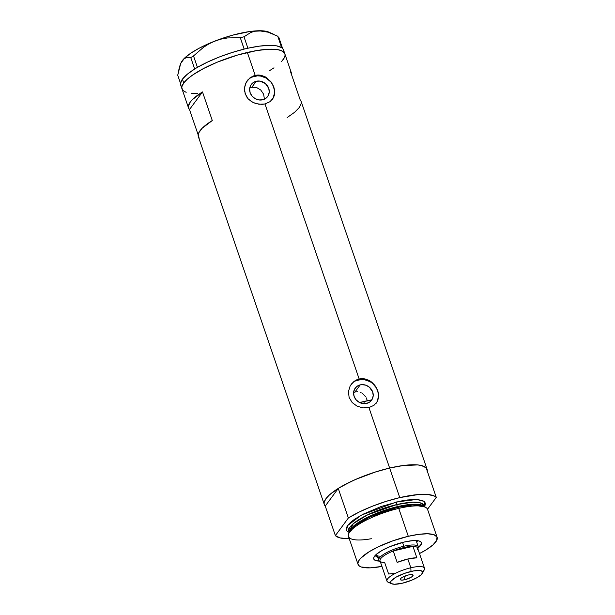 <?xml version="1.0" encoding="UTF-8"?>
<svg xmlns="http://www.w3.org/2000/svg" width="615" height="615" viewBox="0 0 615 615"><rect width="100%" height="100%" fill="white"/><g stroke="black" fill="none" stroke-linecap="round" stroke-linejoin="round"><path stroke-width="0.92" d="M353.717 392.393L354.97 392.001L353.717 392.393M360.221 384.875L354.97 392.001L360.221 384.875L362.097 384.629L365.925 385.228L369.369 387.189L372.698 391.978L373.205 395.691L372.221 399.173L369.892 401.895L366.578 403.432A10.163 9.171 -143.6 0 1 355.616 399.204A10.163 9.171 -143.6 0 1 355.216 388.119A10.163 9.171 -143.6 0 1 360.221 384.875A10.163 9.171 -143.6 0 1 371.183 389.111A10.163 9.171 -143.6 0 1 371.583 400.188A10.163 9.171 -143.6 0 1 366.578 403.432L362.773 403.563L359.075 402.256L356.024 399.719L354.102 396.337L353.594 392.616L354.578 389.134L356.908 386.42L360.221 384.875M250.305 87.784L251.819 87.276L250.305 87.784M256.263 81.249L251.819 87.276L256.563 87.484L260.791 90.051L263.627 94.195L264.419 99.176L263.627 94.195L260.791 90.051L256.563 87.484L251.819 87.276L256.263 81.249L260.068 81.118L265.411 83.555L268.74 88.345L269.247 92.066L268.263 95.548L265.934 98.262L262.62 99.807A10.163 9.171 -143.6 0 1 251.658 95.571A10.163 9.171 -143.6 0 1 251.266 84.493A10.163 9.171 -143.6 0 1 256.263 81.249A10.163 9.171 -143.6 0 1 267.225 85.477A10.163 9.171 -143.6 0 1 267.625 96.563A10.163 9.171 -143.6 0 1 262.62 99.807L258.823 99.93L255.117 98.631L252.065 96.086L250.144 92.704L249.636 88.991L250.62 85.508L252.95 82.787L256.263 81.249M272.268 99.522A15.675 14.13 36.4 0 0 271.323 82.579A15.675 14.13 36.4 0 0 254.549 76.222L255.187 75.345L258.077 74.999L260.975 75.268L265.165 76.783L270.938 81.749L273.829 87.107L274.697 92.727L273.391 97.785L270.031 101.683L264.98 103.958L359.145 378.978L364.933 378.901L370.414 381.192L374.896 385.374L377.787 390.733L378.656 396.36L377.349 401.418L373.989 405.316L368.939 407.591L362.965 407.899L357.069 406.169L352.18 402.556L349.12 397.444L348.428 391.578L350.15 385.943L353.933 381.477L359.145 378.978L264.98 103.958L259.007 104.266L253.119 102.536L248.229 98.923L245.162 93.811L244.47 87.945L246.2 82.31L249.982 77.851L255.187 75.345L247.353 52.459A54.328 14.291 161.1 0 0 182.017 88.952A54.328 14.291 -18.9 0 1 183.731 82.994L181.963 86.461L181.825 87.983L183.024 90.528L186.168 92.335L183.024 90.528L181.825 87.983L181.963 86.461L183.731 82.994A54.328 14.291 -18.9 0 1 238.151 54.873A54.328 14.291 -18.9 0 1 284.814 53.751A54.328 14.291 161.1 0 0 247.353 52.459L255.187 75.345L260.975 75.268L266.464 77.559L270.938 81.749L273.829 87.107L274.536 89.928L274.313 95.371L273.391 97.785L270.031 101.683L264.98 103.958L262.052 104.365L256.001 103.651L251.766 101.806L248.229 98.923L246.415 96.517L244.501 90.905L244.47 87.945L245.546 83.648L247.86 79.881L252.45 76.314L255.187 75.345L254.549 76.222A15.675 14.13 36.4 0 0 247.046 80.942M376.226 403.156A15.675 14.13 36.4 0 0 375.273 386.212A15.675 14.13 36.4 0 0 358.499 379.855L359.145 378.978L362.035 378.632L364.933 378.901L369.115 380.416L371.66 382.084L374.896 385.374L377.787 390.733L378.656 396.36L377.349 401.418L373.989 405.316L368.939 407.591L389.641 468.046L368.939 407.591L362.965 407.899L357.069 406.169L352.18 402.556L349.12 397.444L348.428 391.578L350.15 385.943L353.933 381.477L356.408 379.947L359.145 378.978L358.499 379.855A15.675 14.13 36.4 0 0 350.996 384.575M325.312 506.114L324.113 503.57L324.251 502.048L326.019 498.58L329.686 494.675L338.45 488.302L350.427 481.814L359.683 477.701L374.62 472.243L389.641 468.046A54.328 14.291 161.1 0 0 338.25 488.433L348.367 517.991L335.375 535.611L340.126 537.933L349.243 538.679A54.328 14.291 -18.9 0 1 335.375 535.611L325.25 506.053A54.328 14.291 -18.9 0 1 324.305 504.538A54.328 14.291 -18.9 0 1 389.641 468.046A54.328 14.291 -18.9 0 1 427.102 469.337A54.328 14.291 -18.9 0 1 427.287 471.113M290.403 71.317A54.328 14.291 -18.9 0 1 291.349 72.824A54.328 14.291 -18.9 0 1 291.525 74.6L291.341 72.816L290.403 71.317L300.197 99.922L290.403 71.317M427.102 469.337L301.142 101.437A54.328 14.291 161.1 0 0 300.197 99.922L301.135 101.429L301.327 103.189L299.428 107.387L294.631 112.268L287.197 117.542M324.305 504.538L198.345 136.63L198.73 132.878L202.104 128.304L212.283 120.525L202.489 91.919L192.311 99.699L190.258 102.067L188.367 106.264L188.551 108.032L189.497 109.531L202.489 91.919L189.497 109.531L198.161 134.854L189.497 109.531A54.328 14.291 -18.9 0 1 188.551 108.025A54.328 14.291 -18.9 0 1 202.489 91.919L212.283 120.525A54.328 14.291 161.1 0 0 198.345 136.63L199.291 138.144M325.25 506.053L335.375 535.611L348.367 517.991L338.25 488.433L325.25 506.053L338.25 488.433L343.393 485.42L355.362 479.539L375.811 471.859L389.641 468.046L402.448 465.616L417.739 464.925L421.406 465.501L426.157 467.83L436.281 497.389L427.517 509.266L436.281 497.389L434.351 496.036L427.863 494.483L418.3 494.545L399.765 497.612A54.328 14.291 -18.9 0 1 436.281 497.389L426.157 467.83A54.328 14.291 161.1 0 0 389.641 468.046L399.765 497.612L385.928 501.425L372.09 506.345L359.26 512.003L348.367 517.991A54.328 14.291 -18.9 0 1 399.765 497.612L389.641 468.046L403.463 465.478L411.42 464.786L418 464.948L422.959 465.955L426.095 467.761L427.302 470.314L427.156 471.828M284.66 53.367L282.477 51.176L278.411 49.761L269.132 49.2L256.778 50.553L237.39 55.096L217.403 62.115L203.849 68.373L192.841 74.884L187.406 79.089L183.731 82.994L182.424 79.181L183.731 82.994L187.406 79.089L192.841 74.884L203.849 68.373L217.403 62.115L237.39 55.096L256.778 50.553L269.132 49.2L275.712 49.361L280.671 50.368L283.807 52.175L284.822 53.766M284.23 57.91L281.501 61.615L284.23 57.91M273.99 67.819L269.616 70.633L273.99 67.819M197.707 93.503L191.127 93.342L197.707 93.503M376.695 402.518L376.011 403.463M376.995 401.895L378.517 396.529M378.41 393.654L376.503 388.073L372.598 383.414L370.069 381.669L364.357 379.655L361.389 379.47L355.801 380.785M353.387 382.23L351.365 384.129M272.737 98.892L272.053 99.83M273.045 98.262L274.559 92.896M274.459 90.021L272.545 84.44L270.815 81.949L266.118 78.036L260.406 76.022L257.439 75.837L251.843 77.152M249.436 78.597L247.407 80.496M357.576 391.793L354.97 392.001L357.576 391.793M360.159 392.378L361.382 392.931L360.159 392.378M362.535 393.654L363.611 394.523L362.535 393.654M364.58 395.514L365.441 396.613L364.58 395.514M366.171 397.79L367.201 400.304L366.171 397.79M367.316 400.742L367.201 400.304L367.316 400.742M370.661 401.241L371.137 400.011A45.971 12.092 161.1 0 0 363.726 401.534L364.464 403.686L363.726 401.534A45.971 12.092 161.1 0 0 359.629 402.556M181.264 62.3L184.116 58.786L186.168 57.725L190.765 57.595L193.517 55.934L203.427 47.363L208.954 43.857L214.935 41.051L221.093 39.106L227.435 37.953L240.288 37.669L243.994 36.8L250.743 32.503L254.618 31.25L262.774 30.842L268.878 32.141A48.062 12.638 161.1 0 0 258.892 30.75L268.055 32.172L277.726 36.2L281.954 47.885A54.328 14.291 161.1 0 0 281.585 47.616L276.604 45.848L269.024 45.356L259.284 46.156L247.945 48.216A54.328 14.291 161.1 0 0 246.646 48.508L247.899 48.216L243.994 36.8L250.743 32.503L254.618 31.25L258.892 30.75A48.062 12.638 161.1 0 0 214.935 41.051L221.093 39.106L227.435 37.953L240.288 37.669L244.124 49.108L245.446 48.793A54.328 14.291 161.1 0 0 244.124 49.108L231.717 52.621L219.332 57.003L207.701 62L197.492 67.327A54.328 14.291 161.1 0 0 196.493 67.911L197.43 67.35L193.517 55.934L203.427 47.363L208.954 43.857L214.935 41.051A48.062 12.638 161.1 0 0 182.278 60.677A48.062 12.638 161.1 0 0 181.371 62.092L179.48 66.774L177.735 75.261L180.526 83.425L177.735 75.261L180.733 63.368L184.116 58.786L186.168 57.725L190.765 57.595L194.671 69.003L187.221 74.307L182.424 79.181A54.328 14.291 161.1 0 0 180.71 85.131L188.551 108.025M283.692 51.698L283.507 49.93L282.569 48.424A54.328 14.291 161.1 0 0 282.262 48.139L278.68 36.992L282.585 48.401L281.954 47.885A54.328 14.291 161.1 0 0 281.585 47.616A54.328 14.291 161.1 0 0 247.945 48.216A54.328 14.291 161.1 0 0 246.646 48.508L245.446 48.793A54.328 14.291 161.1 0 0 244.124 49.108A54.328 14.291 161.1 0 0 197.492 67.327A54.328 14.291 161.1 0 0 196.493 67.911L195.608 68.442A54.328 14.291 161.1 0 0 194.655 69.034L195.608 68.442A54.328 14.291 161.1 0 0 194.655 69.034A54.328 14.291 161.1 0 0 182.424 79.181L180.533 83.379L180.718 85.147L181.656 86.646M283.108 59.709A54.328 14.291 -18.9 0 0 284.814 53.751L283.507 49.938A54.328 14.291 161.1 0 0 282.569 48.424A54.328 14.291 161.1 0 0 282.262 48.139L281.632 47.616L277.726 36.2L268.055 32.172L263.374 31.081L258.892 30.75L249.521 31.565L232.716 35.147L220.8 38.876L209.254 43.388L198.868 48.37L190.343 53.497L184.262 58.402L181.048 62.768M193.517 55.934L197.43 67.35L194.671 69.003L190.765 57.595L193.517 55.934M243.994 36.8L247.899 48.216L244.193 49.085L240.288 37.669L243.994 36.8M375.481 555.629A22.463 5.912 -18.9 0 1 375.396 555.237A22.463 5.912 161.1 0 0 379.778 557.49M379.386 561.111A25.177 6.627 -18.9 0 1 374.074 556.967A25.177 6.627 -18.9 0 1 404.04 542.076L412.358 540.677L418.431 540.823L420.314 541.477L421.329 542.491L421.429 543.829L418.254 547.804A25.177 6.627 -18.9 0 0 419.914 541.277A25.177 6.627 -18.9 0 0 404.04 542.076L390.156 546.551L382.023 550.456L376.257 554.415L374.55 556.229L373.736 557.836L373.835 559.166L374.843 560.18L379.417 561.111M375.565 555.061A22.463 5.912 161.1 0 0 381.131 556.183M437.119 537.295L427.563 509.397A41.789 10.993 161.1 0 0 398.751 508.405A41.789 10.993 -18.9 0 1 425.949 507.521L424.219 506.445A40.475 10.647 161.1 0 0 397.874 507.298L398.751 508.405L408.299 536.303A41.789 10.993 -18.9 0 1 437.119 537.295A41.789 10.993 -18.9 0 1 419.491 553.554L426.233 549.779L432.975 544.882L436.665 540.493L436.996 536.995L433.929 534.689L427.725 533.774L418.93 534.327L408.299 536.303L398.751 508.405A41.789 10.993 161.1 0 0 348.49 536.472L358.045 564.37A41.789 10.993 -18.9 0 1 408.299 536.303L392.854 540.831L378.133 546.889L368.923 551.878L360.59 558.32L358.491 561.172L357.892 563.624L358.814 565.577L361.236 566.976L370.107 567.868L381.93 566.415A41.789 10.993 -18.9 0 1 358.045 564.37M349.182 532.536L347.39 525.756L361.289 515.162L396.544 501.971A2.091 0.715 -103.2 0 0 396.66 504.6L397.359 506.645A39.698 10.44 -18.9 0 0 349.574 531.506L356.508 523.749L370.737 515.754L397.359 506.645L397.859 507.298L370.292 516.785L355.731 525.095L349.082 533.005A40.475 10.647 161.1 0 1 349.328 532.083A40.475 10.647 161.1 0 1 397.874 507.298L397.359 506.645A39.698 10.44 -18.9 0 1 423.666 506.137L411.827 504.338L397.359 506.645L396.66 504.6L367.662 514.824L353.333 523.642L348.92 531.268L349.259 532.267M424.019 506.322L424.043 505.545A39.698 10.44 161.1 0 0 396.66 504.6A39.698 10.44 161.1 0 0 348.92 531.268M349.481 532.644L347.068 531.252L346.137 529.292L346.245 528.124L347.606 525.456L350.427 522.45L354.617 519.214L363.081 514.209L381.1 506.506L400.242 501.163L407.176 499.995L415.971 499.441L422.174 500.356L424.588 501.748L425.511 503.708L424.619 506.691M424.381 506.545L424.043 505.545L420.168 502.816L412.88 502.209L396.66 504.6A2.091 0.715 76.8 0 1 396.544 501.971L416.77 499.472L424.212 501.417L424.611 506.714M424.973 507.021L412.957 504.923L397.874 507.298L398.751 508.405A41.789 10.993 -18.9 0 0 348.62 533.997L349.328 532.083M371.345 538.709A41.789 10.993 -18.9 0 1 348.62 533.997M359.552 402.571L371.706 399.919M416.747 542.299L417.547 540.77M375.988 555.36L377.671 555.945M422.459 573.218L424.273 569.828A19.849 5.22 161.1 0 0 410.835 567.768L410.997 571.458A16.928 4.451 -18.9 0 1 422.459 573.218A16.928 4.451 -18.9 0 1 402.318 583.228L411.65 580.222L417.116 577.593L420.991 574.933L422.69 572.634L422.62 571.735L420.675 570.612L413.933 570.858L404.747 573.295L396.198 577.085L391.178 580.967L390.625 582.051L391.371 583.627L394.446 584.25L402.318 583.228A16.928 4.451 -18.9 0 1 391.647 583.766A16.928 4.451 -18.9 0 1 394.776 577.939A16.928 4.451 -18.9 0 1 410.997 571.458L410.835 567.768A19.849 5.22 -18.9 0 1 424.519 568.245A19.849 5.22 -18.9 0 1 422.636 571.773M404.916 579.699A6.788 1.784 -18.9 0 1 400.234 579.538A6.788 1.784 -18.9 0 1 408.398 574.979L411.558 574.571L413.065 575.094L412.411 576.37L410.851 577.439L404.916 579.699L401.756 580.114L400.25 579.591L400.903 578.308L402.464 577.239L408.398 574.979A6.788 1.784 -18.9 0 1 413.08 575.14A6.788 1.784 -18.9 0 1 404.916 579.699L403.832 576.539L404.916 579.699M424.519 568.245L417.6 548.027A19.849 5.22 161.1 0 0 412.942 546.351L416.862 557.79L407.83 558.997L410.835 567.768L407.83 558.997A19.849 5.22 161.1 0 0 397.175 562.402L393.254 550.963L412.942 546.351L416.862 557.79A19.849 5.22 161.1 0 0 407.83 558.997L397.175 562.402L393.254 550.963A19.849 5.22 -18.9 0 1 403.909 547.55A19.849 5.22 -18.9 0 1 412.942 546.351A19.849 5.22 -18.9 0 1 417.347 549.618M417.839 548.711L418 548.403A20.895 5.497 161.1 0 0 403.855 546.235L403.909 547.55L393.254 550.963A19.849 5.22 161.1 0 0 380.039 560.888L386.966 581.098A19.849 5.22 -18.9 0 1 410.835 567.768A19.849 5.22 161.1 0 0 391.809 575.371A19.849 5.22 161.1 0 0 388.134 582.205L391.647 583.766M395.107 573.334L388.618 574.003L384.698 562.564A19.849 5.22 -18.9 0 1 381.215 561.987A19.849 5.22 -18.9 0 1 393.254 550.963L412.942 546.351L403.909 547.55L403.855 546.235A20.895 5.497 161.1 0 0 383.822 554.238A20.895 5.497 161.1 0 0 379.962 561.434L380.278 561.572A20.895 5.497 -18.9 0 1 378.725 560.273A20.895 5.497 -18.9 0 1 403.855 546.235L402.556 542.438L403.855 546.235A20.895 5.497 -18.9 0 1 418.262 546.735A20.895 5.497 -18.9 0 1 417.831 548.695M390.617 582.736A19.849 5.22 -18.9 0 1 386.966 581.098M284.814 53.751L291.349 72.824M268.863 32.134L274.013 34.425M416.155 540.57L418.262 546.735M376.618 554.1L378.725 560.273"/></g></svg>

